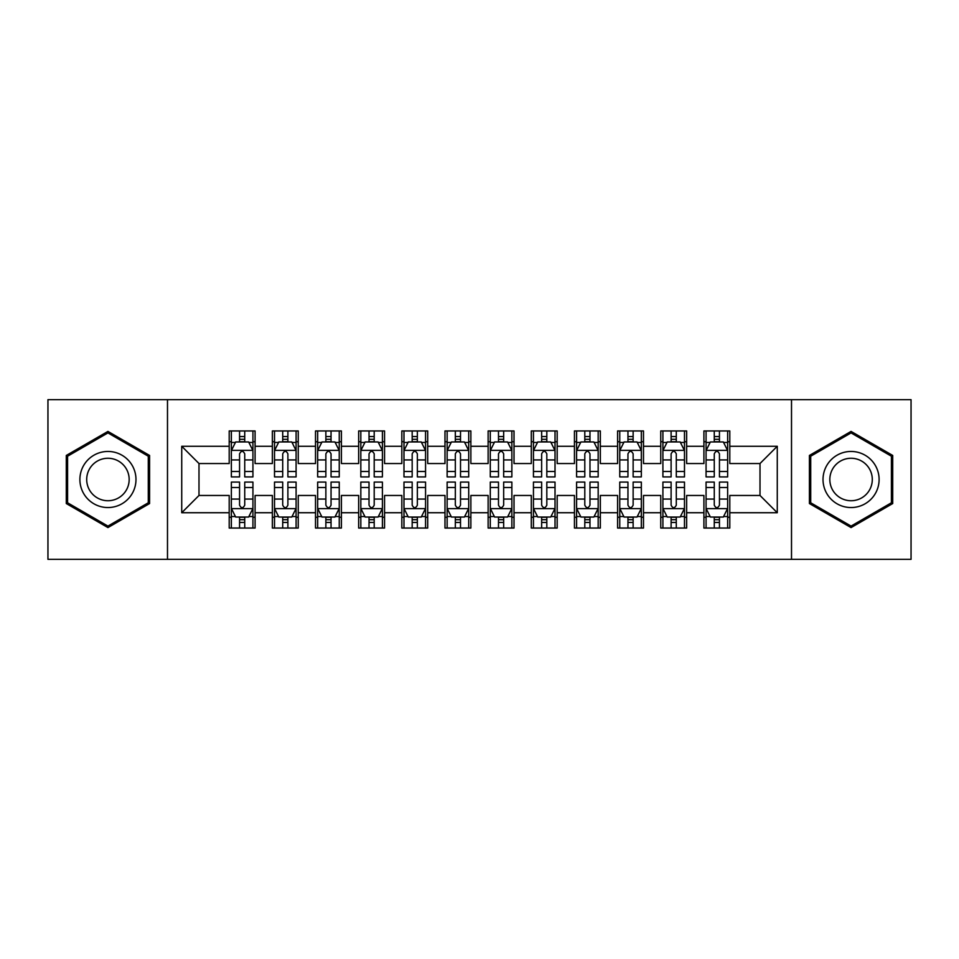 <?xml version="1.0" encoding="UTF-8"?>
<svg xmlns="http://www.w3.org/2000/svg" width="959" height="959" viewBox="0 0 959 959"><rect width="100%" height="100%" fill="white"/><g stroke="black" fill="none" stroke-linecap="round" stroke-linejoin="round"><path stroke-width="1.44" d="M791.511 559.337L911.05 559.337L911.05 399.663L791.511 399.663L791.511 559.337L167.489 559.337L167.489 399.663L47.95 399.663L47.95 559.337L167.489 559.337M791.511 399.663L167.489 399.663M181.73 512.729L181.73 446.271L229.201 446.271L229.201 463.533L198.993 463.533L198.993 495.467L181.73 512.729L229.201 512.729L229.201 528.049L255.094 528.049L255.094 512.729L272.356 512.729L272.356 528.049L298.249 528.049L298.249 512.729L315.511 512.729L315.511 528.049L341.404 528.049L341.404 512.729L358.666 512.729L358.666 528.049L384.559 528.049L384.559 512.729L401.821 512.729L401.821 528.049L427.714 528.049L427.714 512.729L444.976 512.729L444.976 528.049L470.869 528.049L470.869 512.729L488.131 512.729L488.131 528.049L514.024 528.049L514.024 512.729L531.286 512.729L531.286 528.049L557.179 528.049L557.179 512.729L574.441 512.729L574.441 528.049L600.334 528.049L600.334 512.729L617.596 512.729L617.596 528.049L643.489 528.049L643.489 512.729L660.751 512.729L660.751 528.049L686.644 528.049L686.644 512.729L703.906 512.729L703.906 528.049L729.799 528.049L729.799 495.467L760.007 495.467L760.007 463.533L729.799 463.533L729.799 446.271L777.269 446.271L777.269 512.729L729.799 512.729M729.799 446.271L729.799 430.951L703.906 430.951L703.906 446.271L686.644 446.271L686.644 430.951L660.751 430.951L660.751 446.271L643.489 446.271L643.489 430.951L617.596 430.951L617.596 446.271L600.334 446.271L600.334 430.951L574.441 430.951L574.441 446.271L557.179 446.271L557.179 430.951L531.286 430.951L531.286 446.271L514.024 446.271L514.024 430.951L488.131 430.951L488.131 446.271L470.869 446.271L470.869 430.951L444.976 430.951L444.976 446.271L427.714 446.271L427.714 430.951L401.821 430.951L401.821 446.271L384.559 446.271L384.559 430.951L358.666 430.951L358.666 446.271L341.404 446.271L341.404 430.951L315.511 430.951L315.511 446.271L298.249 446.271L298.249 430.951L272.356 430.951L272.356 446.271L255.094 446.271L255.094 430.951L229.201 430.951L229.201 446.271M686.644 512.729L686.644 495.467L703.906 495.467L703.906 512.729M777.269 446.271L760.007 463.533M643.489 512.729L643.489 495.467L660.751 495.467L660.751 512.729M703.906 446.271L703.906 463.533L686.644 463.533L686.644 446.271M600.334 512.729L600.334 495.467L617.596 495.467L617.596 512.729M660.751 446.271L660.751 463.533L643.489 463.533L643.489 446.271M557.179 512.729L557.179 495.467L574.441 495.467L574.441 512.729M617.596 446.271L617.596 463.533L600.334 463.533L600.334 446.271M514.024 512.729L514.024 495.467L531.286 495.467L531.286 512.729M574.441 446.271L574.441 463.533L557.179 463.533L557.179 446.271M470.869 512.729L470.869 495.467L488.131 495.467L488.131 512.729M531.286 446.271L531.286 463.533L514.024 463.533L514.024 446.271M427.714 512.729L427.714 495.467L444.976 495.467L444.976 512.729M488.131 446.271L488.131 463.533L470.869 463.533L470.869 446.271M384.559 512.729L384.559 495.467L401.821 495.467L401.821 512.729M444.976 446.271L444.976 463.533L427.714 463.533L427.714 446.271M341.404 512.729L341.404 495.467L358.666 495.467L358.666 512.729M401.821 446.271L401.821 463.533L384.559 463.533L384.559 446.271M298.249 512.729L298.249 495.467L315.511 495.467L315.511 512.729M358.666 446.271L358.666 463.533L341.404 463.533L341.404 446.271M255.094 512.729L255.094 495.467L272.356 495.467L272.356 512.729M315.511 446.271L315.511 463.533L298.249 463.533L298.249 446.271M198.993 495.467L229.201 495.467L229.201 512.729M272.356 446.271L272.356 463.533L255.094 463.533L255.094 446.271M703.906 441.739L706.064 441.739M727.641 441.739L729.799 441.739M660.751 441.739L662.909 441.739M684.486 441.739L686.644 441.739M617.596 441.739L619.754 441.739M641.331 441.739L643.489 441.739M574.441 441.739L576.599 441.739M598.176 441.739L600.334 441.739M531.286 441.739L533.444 441.739M555.021 441.739L557.179 441.739M488.131 441.739L490.289 441.739M511.866 441.739L514.024 441.739M444.976 441.739L447.134 441.739M468.711 441.739L470.869 441.739M401.821 441.739L403.979 441.739M425.556 441.739L427.714 441.739M358.666 441.739L360.824 441.739M382.401 441.739L384.559 441.739M315.511 441.739L317.669 441.739M339.246 441.739L341.404 441.739M272.356 441.739L274.514 441.739M296.091 441.739L298.249 441.739M229.201 441.739L231.359 441.739M252.936 441.739L255.094 441.739M229.201 517.261L231.359 517.261M252.936 517.261L255.094 517.261M272.356 517.261L274.514 517.261M296.091 517.261L298.249 517.261M315.511 517.261L317.669 517.261M339.246 517.261L341.404 517.261M358.666 517.261L360.824 517.261M382.401 517.261L384.559 517.261M401.821 517.261L403.979 517.261M425.556 517.261L427.714 517.261M444.976 517.261L447.134 517.261M468.711 517.261L470.869 517.261M488.131 517.261L490.289 517.261M511.866 517.261L514.024 517.261M531.286 517.261L533.444 517.261M555.021 517.261L557.179 517.261M574.441 517.261L576.599 517.261M598.176 517.261L600.334 517.261M617.596 517.261L619.754 517.261M641.331 517.261L643.489 517.261M660.751 517.261L662.909 517.261M684.486 517.261L686.644 517.261M703.906 517.261L706.064 517.261M727.641 517.261L729.799 517.261M181.73 446.271L198.993 463.533M760.007 495.467L777.269 512.729M149.58 455.453L107.935 431.418L66.291 455.453L66.291 503.547L107.935 527.582L149.58 503.547L149.58 455.453M809.42 455.453L809.42 503.547L851.065 527.582L892.709 503.547L892.709 455.453L851.065 431.418L809.42 455.453M244.737 436.561L239.558 436.561M252.936 471.504L244.737 471.504L244.737 476.911L252.936 476.911L252.936 450.586L248.621 441.955L235.674 441.955L231.359 450.586L231.359 476.911L239.558 476.911L239.558 471.504L231.359 471.504M231.359 450.586L231.359 430.951M252.936 450.586L252.936 430.951M239.558 441.955L239.558 430.951M244.737 430.951L244.737 441.955M244.737 471.504L244.737 453.823C243.011 450.502 241.284 450.502 239.558 453.823L239.558 471.504M244.737 441.739L239.558 441.739M239.558 522.439L244.737 522.439M231.359 487.496L239.558 487.496L239.558 482.089L231.359 482.089L231.359 508.414L235.674 517.045L248.621 517.045L252.936 508.414L252.936 482.089L244.737 482.089L244.737 487.496L252.936 487.496M252.936 508.414L252.936 528.049M231.359 508.414L231.359 528.049M244.737 517.045L244.737 528.049M239.558 528.049L239.558 517.045M239.558 487.496L239.558 505.177C241.284 508.498 243.011 508.498 244.737 505.177L244.737 487.496M239.558 517.261L244.737 517.261M287.892 436.561L282.713 436.561M296.091 471.504L287.892 471.504L287.892 476.911L296.091 476.911L296.091 450.586L291.776 441.955L278.829 441.955L274.514 450.586L274.514 476.911L282.713 476.911L282.713 471.504L274.514 471.504M274.514 450.586L274.514 430.951M296.091 450.586L296.091 430.951M282.713 441.955L282.713 430.951M287.892 430.951L287.892 441.955M287.892 471.504L287.892 453.823C286.166 450.502 284.439 450.502 282.713 453.823L282.713 471.504M287.892 441.739L282.713 441.739M331.047 436.561L325.868 436.561M339.246 471.504L331.047 471.504L331.047 476.911L339.246 476.911L339.246 450.586L334.931 441.955L321.984 441.955L317.669 450.586L317.669 476.911L325.868 476.911L325.868 471.504L317.669 471.504M317.669 450.586L317.669 430.951M339.246 450.586L339.246 430.951M325.868 441.955L325.868 430.951M331.047 430.951L331.047 441.955M331.047 471.504L331.047 453.823C329.321 450.502 327.594 450.502 325.868 453.823L325.868 471.504M331.047 441.739L325.868 441.739M282.713 522.439L287.892 522.439M274.514 487.496L282.713 487.496L282.713 482.089L274.514 482.089L274.514 508.414L278.829 517.045L291.776 517.045L296.091 508.414L296.091 482.089L287.892 482.089L287.892 487.496L296.091 487.496M296.091 508.414L296.091 528.049M274.514 508.414L274.514 528.049M287.892 517.045L287.892 528.049M282.713 528.049L282.713 517.045M282.713 487.496L282.713 505.177C284.439 508.498 286.166 508.498 287.892 505.177L287.892 487.496M282.713 517.261L287.892 517.261M325.868 522.439L331.047 522.439M317.669 487.496L325.868 487.496L325.868 482.089L317.669 482.089L317.669 508.414L321.984 517.045L334.931 517.045L339.246 508.414L339.246 482.089L331.047 482.089L331.047 487.496L339.246 487.496M339.246 508.414L339.246 528.049M317.669 508.414L317.669 528.049M331.047 517.045L331.047 528.049M325.868 528.049L325.868 517.045M325.868 487.496L325.868 505.177C327.594 508.498 329.321 508.498 331.047 505.177L331.047 487.496M325.868 517.261L331.047 517.261M132.222 465.475A28.051 28.051 0 0 0 93.91 455.213A28.051 28.051 0 0 0 83.649 493.525A28.051 28.051 0 0 0 121.961 503.787A28.051 28.051 0 0 0 132.222 465.475M126.324 468.879A21.242 21.242 0 0 0 97.315 461.111A21.242 21.242 0 0 0 89.547 490.121A21.242 21.242 0 0 0 118.556 497.889A21.242 21.242 0 0 0 126.324 468.879M107.935 526.095L67.586 502.792L67.586 456.208L107.935 432.905L148.285 456.208L148.285 502.792L107.935 526.095M875.351 465.475A28.051 28.051 0 0 0 837.039 455.213A28.051 28.051 0 0 0 826.778 493.525A28.051 28.051 0 0 0 865.09 503.787A28.051 28.051 0 0 0 875.351 465.475M869.453 468.879A21.242 21.242 0 0 0 840.444 461.111A21.242 21.242 0 0 0 832.676 490.121A21.242 21.242 0 0 0 861.685 497.889A21.242 21.242 0 0 0 869.453 468.879M851.065 526.095L810.715 502.792L810.715 456.208L851.065 432.905L891.414 456.208L891.414 502.792L851.065 526.095M374.202 436.561L369.023 436.561M382.401 471.504L374.202 471.504L374.202 476.911L382.401 476.911L382.401 450.586L378.086 441.955L365.139 441.955L360.824 450.586L360.824 476.911L369.023 476.911L369.023 471.504L360.824 471.504M360.824 450.586L360.824 430.951M382.401 450.586L382.401 430.951M369.023 441.955L369.023 430.951M374.202 430.951L374.202 441.955M374.202 471.504L374.202 453.823C372.476 450.502 370.749 450.502 369.023 453.823L369.023 471.504M374.202 441.739L369.023 441.739M417.357 436.561L412.178 436.561M425.556 471.504L417.357 471.504L417.357 476.911L425.556 476.911L425.556 450.586L421.241 441.955L408.294 441.955L403.979 450.586L403.979 476.911L412.178 476.911L412.178 471.504L403.979 471.504M403.979 450.586L403.979 430.951M425.556 450.586L425.556 430.951M412.178 441.955L412.178 430.951M417.357 430.951L417.357 441.955M417.357 471.504L417.357 453.823C415.631 450.502 413.904 450.502 412.178 453.823L412.178 471.504M417.357 441.739L412.178 441.739M369.023 522.439L374.202 522.439M360.824 487.496L369.023 487.496L369.023 482.089L360.824 482.089L360.824 508.414L365.139 517.045L378.086 517.045L382.401 508.414L382.401 482.089L374.202 482.089L374.202 487.496L382.401 487.496M382.401 508.414L382.401 528.049M360.824 508.414L360.824 528.049M374.202 517.045L374.202 528.049M369.023 528.049L369.023 517.045M369.023 487.496L369.023 505.177C370.749 508.498 372.476 508.498 374.202 505.177L374.202 487.496M369.023 517.261L374.202 517.261M412.178 522.439L417.357 522.439M403.979 487.496L412.178 487.496L412.178 482.089L403.979 482.089L403.979 508.414L408.294 517.045L421.241 517.045L425.556 508.414L425.556 482.089L417.357 482.089L417.357 487.496L425.556 487.496M425.556 508.414L425.556 528.049M403.979 508.414L403.979 528.049M417.357 517.045L417.357 528.049M412.178 528.049L412.178 517.045M412.178 487.496L412.178 505.177C413.904 508.498 415.631 508.498 417.357 505.177L417.357 487.496M412.178 517.261L417.357 517.261M460.512 436.561L455.333 436.561M468.711 471.504L460.512 471.504L460.512 476.911L468.711 476.911L468.711 450.586L464.396 441.955L451.449 441.955L447.134 450.586L447.134 476.911L455.333 476.911L455.333 471.504L447.134 471.504M447.134 450.586L447.134 430.951M468.711 450.586L468.711 430.951M455.333 441.955L455.333 430.951M460.512 430.951L460.512 441.955M460.512 471.504L460.512 453.823C458.786 450.502 457.059 450.502 455.333 453.823L455.333 471.504M460.512 441.739L455.333 441.739M455.333 522.439L460.512 522.439M447.134 487.496L455.333 487.496L455.333 482.089L447.134 482.089L447.134 508.414L451.449 517.045L464.396 517.045L468.711 508.414L468.711 482.089L460.512 482.089L460.512 487.496L468.711 487.496M468.711 508.414L468.711 528.049M447.134 508.414L447.134 528.049M460.512 517.045L460.512 528.049M455.333 528.049L455.333 517.045M455.333 487.496L455.333 505.177C457.059 508.498 458.786 508.498 460.512 505.177L460.512 487.496M455.333 517.261L460.512 517.261M503.667 436.561L498.488 436.561M511.866 471.504L503.667 471.504L503.667 476.911L511.866 476.911L511.866 450.586L507.551 441.955L494.604 441.955L490.289 450.586L490.289 476.911L498.488 476.911L498.488 471.504L490.289 471.504M490.289 450.586L490.289 430.951M511.866 450.586L511.866 430.951M498.488 441.955L498.488 430.951M503.667 430.951L503.667 441.955M503.667 471.504L503.667 453.823C501.941 450.502 500.214 450.502 498.488 453.823L498.488 471.504M503.667 441.739L498.488 441.739M498.488 522.439L503.667 522.439M490.289 487.496L498.488 487.496L498.488 482.089L490.289 482.089L490.289 508.414L494.604 517.045L507.551 517.045L511.866 508.414L511.866 482.089L503.667 482.089L503.667 487.496L511.866 487.496M511.866 508.414L511.866 528.049M490.289 508.414L490.289 528.049M503.667 517.045L503.667 528.049M498.488 528.049L498.488 517.045M498.488 487.496L498.488 505.177C500.214 508.498 501.941 508.498 503.667 505.177L503.667 487.496M498.488 517.261L503.667 517.261M546.822 436.561L541.643 436.561M555.021 471.504L546.822 471.504L546.822 476.911L555.021 476.911L555.021 450.586L550.706 441.955L537.759 441.955L533.444 450.586L533.444 476.911L541.643 476.911L541.643 471.504L533.444 471.504M533.444 450.586L533.444 430.951M555.021 450.586L555.021 430.951M541.643 441.955L541.643 430.951M546.822 430.951L546.822 441.955M546.822 471.504L546.822 453.823C545.096 450.502 543.369 450.502 541.643 453.823L541.643 471.504M546.822 441.739L541.643 441.739M541.643 522.439L546.822 522.439M533.444 487.496L541.643 487.496L541.643 482.089L533.444 482.089L533.444 508.414L537.759 517.045L550.706 517.045L555.021 508.414L555.021 482.089L546.822 482.089L546.822 487.496L555.021 487.496M555.021 508.414L555.021 528.049M533.444 508.414L533.444 528.049M546.822 517.045L546.822 528.049M541.643 528.049L541.643 517.045M541.643 487.496L541.643 505.177C543.369 508.498 545.096 508.498 546.822 505.177L546.822 487.496M541.643 517.261L546.822 517.261M589.977 436.561L584.798 436.561M598.176 471.504L589.977 471.504L589.977 476.911L598.176 476.911L598.176 450.586L593.861 441.955L580.914 441.955L576.599 450.586L576.599 476.911L584.798 476.911L584.798 471.504L576.599 471.504M576.599 450.586L576.599 430.951M598.176 450.586L598.176 430.951M584.798 441.955L584.798 430.951M589.977 430.951L589.977 441.955M589.977 471.504L589.977 453.823C588.251 450.502 586.524 450.502 584.798 453.823L584.798 471.504M589.977 441.739L584.798 441.739M584.798 522.439L589.977 522.439M576.599 487.496L584.798 487.496L584.798 482.089L576.599 482.089L576.599 508.414L580.914 517.045L593.861 517.045L598.176 508.414L598.176 482.089L589.977 482.089L589.977 487.496L598.176 487.496M598.176 508.414L598.176 528.049M576.599 508.414L576.599 528.049M589.977 517.045L589.977 528.049M584.798 528.049L584.798 517.045M584.798 487.496L584.798 505.177C586.524 508.498 588.251 508.498 589.977 505.177L589.977 487.496M584.798 517.261L589.977 517.261M633.132 436.561L627.953 436.561M641.331 471.504L633.132 471.504L633.132 476.911L641.331 476.911L641.331 450.586L637.016 441.955L624.069 441.955L619.754 450.586L619.754 476.911L627.953 476.911L627.953 471.504L619.754 471.504M619.754 450.586L619.754 430.951M641.331 450.586L641.331 430.951M627.953 441.955L627.953 430.951M633.132 430.951L633.132 441.955M633.132 471.504L633.132 453.823C631.406 450.502 629.679 450.502 627.953 453.823L627.953 471.504M633.132 441.739L627.953 441.739M627.953 522.439L633.132 522.439M619.754 487.496L627.953 487.496L627.953 482.089L619.754 482.089L619.754 508.414L624.069 517.045L637.016 517.045L641.331 508.414L641.331 482.089L633.132 482.089L633.132 487.496L641.331 487.496M641.331 508.414L641.331 528.049M619.754 508.414L619.754 528.049M633.132 517.045L633.132 528.049M627.953 528.049L627.953 517.045M627.953 487.496L627.953 505.177C629.679 508.498 631.406 508.498 633.132 505.177L633.132 487.496M627.953 517.261L633.132 517.261M676.287 436.561L671.108 436.561M684.486 471.504L676.287 471.504L676.287 476.911L684.486 476.911L684.486 450.586L680.171 441.955L667.224 441.955L662.909 450.586L662.909 476.911L671.108 476.911L671.108 471.504L662.909 471.504M662.909 450.586L662.909 430.951M684.486 450.586L684.486 430.951M671.108 441.955L671.108 430.951M676.287 430.951L676.287 441.955M676.287 471.504L676.287 453.823C674.561 450.502 672.834 450.502 671.108 453.823L671.108 471.504M676.287 441.739L671.108 441.739M671.108 522.439L676.287 522.439M662.909 487.496L671.108 487.496L671.108 482.089L662.909 482.089L662.909 508.414L667.224 517.045L680.171 517.045L684.486 508.414L684.486 482.089L676.287 482.089L676.287 487.496L684.486 487.496M684.486 508.414L684.486 528.049M662.909 508.414L662.909 528.049M676.287 517.045L676.287 528.049M671.108 528.049L671.108 517.045M671.108 487.496L671.108 505.177C672.834 508.498 674.561 508.498 676.287 505.177L676.287 487.496M671.108 517.261L676.287 517.261M719.442 436.561L714.263 436.561M727.641 471.504L719.442 471.504L719.442 476.911L727.641 476.911L727.641 450.586L723.326 441.955L710.379 441.955L706.064 450.586L706.064 476.911L714.263 476.911L714.263 471.504L706.064 471.504M706.064 450.586L706.064 430.951M727.641 450.586L727.641 430.951M714.263 441.955L714.263 430.951M719.442 430.951L719.442 441.955M719.442 471.504L719.442 453.823C717.716 450.502 715.989 450.502 714.263 453.823L714.263 471.504M719.442 441.739L714.263 441.739M714.263 522.439L719.442 522.439M706.064 487.496L714.263 487.496L714.263 482.089L706.064 482.089L706.064 508.414L710.379 517.045L723.326 517.045L727.641 508.414L727.641 482.089L719.442 482.089L719.442 487.496L727.641 487.496M727.641 508.414L727.641 528.049M706.064 508.414L706.064 528.049M719.442 517.045L719.442 528.049M714.263 528.049L714.263 517.045M714.263 487.496L714.263 505.177C715.989 508.498 717.716 508.498 719.442 505.177L719.442 487.496M714.263 517.261L719.442 517.261M252.828 450.37L231.467 450.37M231.359 442.471L235.411 442.471M248.884 442.471L252.936 442.471M239.558 459.936L231.359 459.936M252.936 459.936L244.737 459.936M244.737 439.306L239.558 439.306M231.467 508.63L252.828 508.63M252.936 516.529L248.884 516.529M235.411 516.529L231.359 516.529M244.737 499.064L252.936 499.064M231.359 499.064L239.558 499.064M239.558 519.694L244.737 519.694M295.983 450.37L274.622 450.37M274.514 442.471L278.566 442.471M292.039 442.471L296.091 442.471M282.713 459.936L274.514 459.936M296.091 459.936L287.892 459.936M287.892 439.306L282.713 439.306M339.138 450.37L317.777 450.37M317.669 442.471L321.721 442.471M335.194 442.471L339.246 442.471M325.868 459.936L317.669 459.936M339.246 459.936L331.047 459.936M331.047 439.306L325.868 439.306M274.622 508.63L295.983 508.63M296.091 516.529L292.039 516.529M278.566 516.529L274.514 516.529M287.892 499.064L296.091 499.064M274.514 499.064L282.713 499.064M282.713 519.694L287.892 519.694M317.777 508.63L339.138 508.63M339.246 516.529L335.194 516.529M321.721 516.529L317.669 516.529M331.047 499.064L339.246 499.064M317.669 499.064L325.868 499.064M325.868 519.694L331.047 519.694M382.293 450.37L360.932 450.37M360.824 442.471L364.876 442.471M378.349 442.471L382.401 442.471M369.023 459.936L360.824 459.936M382.401 459.936L374.202 459.936M374.202 439.306L369.023 439.306M425.448 450.37L404.087 450.37M403.979 442.471L408.031 442.471M421.504 442.471L425.556 442.471M412.178 459.936L403.979 459.936M425.556 459.936L417.357 459.936M417.357 439.306L412.178 439.306M360.932 508.63L382.293 508.63M382.401 516.529L378.349 516.529M364.876 516.529L360.824 516.529M374.202 499.064L382.401 499.064M360.824 499.064L369.023 499.064M369.023 519.694L374.202 519.694M404.087 508.63L425.448 508.63M425.556 516.529L421.504 516.529M408.031 516.529L403.979 516.529M417.357 499.064L425.556 499.064M403.979 499.064L412.178 499.064M412.178 519.694L417.357 519.694M468.603 450.37L447.242 450.37M447.134 442.471L451.186 442.471M464.659 442.471L468.711 442.471M455.333 459.936L447.134 459.936M468.711 459.936L460.512 459.936M460.512 439.306L455.333 439.306M447.242 508.63L468.603 508.63M468.711 516.529L464.659 516.529M451.186 516.529L447.134 516.529M460.512 499.064L468.711 499.064M447.134 499.064L455.333 499.064M455.333 519.694L460.512 519.694M511.758 450.37L490.397 450.37M490.289 442.471L494.341 442.471M507.814 442.471L511.866 442.471M498.488 459.936L490.289 459.936M511.866 459.936L503.667 459.936M503.667 439.306L498.488 439.306M490.397 508.63L511.758 508.63M511.866 516.529L507.814 516.529M494.341 516.529L490.289 516.529M503.667 499.064L511.866 499.064M490.289 499.064L498.488 499.064M498.488 519.694L503.667 519.694M554.913 450.37L533.552 450.37M533.444 442.471L537.496 442.471M550.969 442.471L555.021 442.471M541.643 459.936L533.444 459.936M555.021 459.936L546.822 459.936M546.822 439.306L541.643 439.306M533.552 508.63L554.913 508.63M555.021 516.529L550.969 516.529M537.496 516.529L533.444 516.529M546.822 499.064L555.021 499.064M533.444 499.064L541.643 499.064M541.643 519.694L546.822 519.694M598.068 450.37L576.707 450.37M576.599 442.471L580.651 442.471M594.124 442.471L598.176 442.471M584.798 459.936L576.599 459.936M598.176 459.936L589.977 459.936M589.977 439.306L584.798 439.306M576.707 508.63L598.068 508.63M598.176 516.529L594.124 516.529M580.651 516.529L576.599 516.529M589.977 499.064L598.176 499.064M576.599 499.064L584.798 499.064M584.798 519.694L589.977 519.694M641.223 450.37L619.862 450.37M619.754 442.471L623.806 442.471M637.279 442.471L641.331 442.471M627.953 459.936L619.754 459.936M641.331 459.936L633.132 459.936M633.132 439.306L627.953 439.306M619.862 508.63L641.223 508.63M641.331 516.529L637.279 516.529M623.806 516.529L619.754 516.529M633.132 499.064L641.331 499.064M619.754 499.064L627.953 499.064M627.953 519.694L633.132 519.694M684.378 450.37L663.017 450.37M662.909 442.471L666.961 442.471M680.434 442.471L684.486 442.471M671.108 459.936L662.909 459.936M684.486 459.936L676.287 459.936M676.287 439.306L671.108 439.306M663.017 508.63L684.378 508.63M684.486 516.529L680.434 516.529M666.961 516.529L662.909 516.529M676.287 499.064L684.486 499.064M662.909 499.064L671.108 499.064M671.108 519.694L676.287 519.694M727.533 450.37L706.172 450.37M706.064 442.471L710.116 442.471M723.589 442.471L727.641 442.471M714.263 459.936L706.064 459.936M727.641 459.936L719.442 459.936M719.442 439.306L714.263 439.306M706.172 508.63L727.533 508.63M727.641 516.529L723.589 516.529M710.116 516.529L706.064 516.529M719.442 499.064L727.641 499.064M706.064 499.064L714.263 499.064M714.263 519.694L719.442 519.694"/></g></svg>
